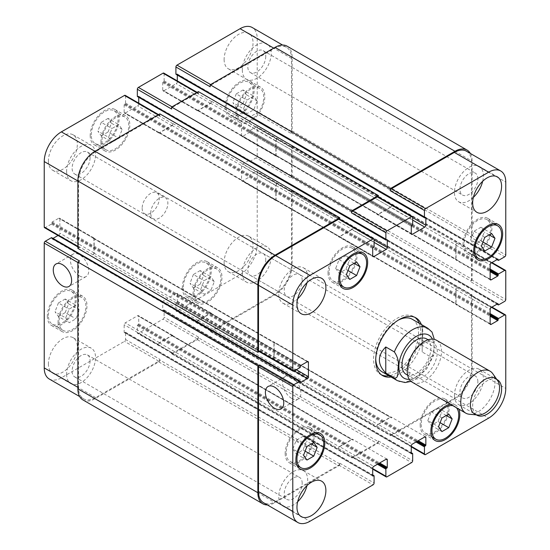 <?xml version="1.0" encoding="UTF-8"?>
<svg xmlns="http://www.w3.org/2000/svg" width="550" height="550" viewBox="0 0 550 550"><rect width="100%" height="100%" fill="white"/><g stroke="black" fill="none" stroke-linecap="round" stroke-linejoin="round"><path stroke-width="0.41" stroke-dasharray="2.75 2.06" d="M432.032 332.069L430.774 330.873L422.201 325.923L422.201 351.986L430.774 356.936L433.847 354.942L434.321 339.384M422.201 325.923L422.201 351.986M381.569 374.935A33.33 19.243 -60 0 1 380.462 374.378A33.33 19.243 -60 0 1 375.354 347.669A33.33 19.243 -60 0 1 397.134 318.299A33.33 19.243 -60 0 1 413.799 316.649A33.33 19.243 -60 0 1 414.837 317.322M419.224 323.276A33.33 19.243 -60 0 1 413.799 355.135A33.33 19.243 -60 0 1 388.926 375.76M421.369 324.514A33.33 19.243 -60 0 1 415.938 356.373A33.33 19.243 -60 0 1 391.064 376.998M375.732 359.074A30.305 17.497 -60 0 1 397.134 320.774A30.305 17.497 -60 0 1 398.179 320.196M412.28 319.268A30.305 17.497 -60 0 1 412.28 354.262A30.305 17.497 -60 0 1 381.982 371.752M406.189 374.357A20.453 11.811 120 0 0 426.642 362.553A20.453 11.811 120 0 0 426.642 338.931M422.847 343.654A20.453 11.811 120 0 0 409.482 361.68A20.453 11.811 120 0 0 412.617 378.07A20.453 11.811 120 0 0 433.07 366.259A20.453 11.811 120 0 0 433.07 342.643A20.453 11.811 120 0 0 422.847 343.654M412.266 382.243A24.241 13.997 120 0 0 436.507 368.246A24.241 13.997 120 0 0 436.507 340.257M469.322 414.239A24.241 13.997 120 0 0 490.036 399.149A24.241 13.997 120 0 0 492.752 373.67M79.592 275.949A12.98 7.494 -120 0 0 86.075 276.588A12.98 7.494 -120 0 0 86.075 261.607A12.98 7.494 -120 0 0 73.102 254.114A12.98 7.494 -120 0 0 71.108 264.509A12.98 7.494 -120 0 0 79.592 275.949M291.713 398.413A12.98 7.494 -120 0 0 298.203 399.059A12.98 7.494 -120 0 0 298.203 384.072A12.98 7.494 -120 0 0 285.223 376.578A12.98 7.494 -120 0 0 283.236 386.98A12.98 7.494 -120 0 0 291.713 398.413M108.57 137.287L111.973 142.127L118.772 138.194L122.176 129.429L118.772 124.589L111.973 128.514L108.57 137.287L97.852 131.099L101.255 135.939L111.973 142.127M101.255 135.939L108.061 132.007L118.772 138.194M108.061 132.007L111.464 123.241L122.176 129.429M111.464 123.241L108.061 118.401L118.772 124.589M108.061 118.401L101.255 122.334L111.973 128.514M101.255 122.334L97.852 131.099M243.554 108.831L246.957 113.671L253.763 109.746L257.166 100.973L253.763 96.133L246.957 100.066L243.554 108.831L232.843 102.644L236.246 107.484L246.957 113.671M236.246 107.484L243.045 103.558L253.763 109.746M243.045 103.558L246.448 94.792L257.166 100.973M246.448 94.792L243.045 89.953L253.763 96.133M243.045 89.953L236.246 93.878L246.957 100.066M236.246 93.878L232.843 102.644M200.702 289.444L204.105 294.284L210.911 290.359L214.308 281.586L210.911 276.746L204.105 280.679L200.702 289.444L189.991 283.257L193.394 288.097L204.105 294.284M193.394 288.097L200.193 284.171L210.911 290.359M200.193 284.171L203.596 275.406L214.308 281.586M203.596 275.406L200.193 270.566L210.911 276.746M200.193 270.566L193.394 274.491L204.105 280.679M193.394 274.491L189.991 283.257M65.711 317.893L69.114 322.733L75.921 318.808L79.324 310.042L75.921 305.202L69.114 309.127L65.711 317.893L55 311.712L58.403 316.553L69.114 322.733M58.403 316.553L65.209 312.62L75.921 318.808M65.209 312.62L68.606 303.854L79.324 310.042M68.606 303.854L65.209 299.014L75.921 305.202M65.209 299.014L58.403 302.94L69.114 309.127M58.403 302.94L55 311.712M236.968 112.633A18.941 10.931 120 0 0 240.893 121.302A18.941 10.931 120 0 0 259.827 110.371A18.941 10.931 120 0 0 259.827 88.502A18.941 10.931 120 0 0 245.231 93.576A18.941 10.931 120 0 0 236.968 112.633M226.256 106.453A18.941 10.931 -60 0 1 234.52 87.388A18.941 10.931 -60 0 1 249.116 82.314A18.941 10.931 -60 0 1 249.116 104.184A18.941 10.931 -60 0 1 230.175 115.122A18.941 10.931 -60 0 1 226.256 106.453M235.895 113.252A20.453 11.811 120 0 0 240.13 122.616A20.453 11.811 120 0 0 260.583 110.811A20.453 11.811 120 0 0 260.583 87.189A20.453 11.811 120 0 0 244.826 92.668A20.453 11.811 120 0 0 235.895 113.252M225.184 107.071A20.453 11.811 120 0 0 229.419 116.435A20.453 11.811 120 0 0 249.872 104.624A20.453 11.811 120 0 0 249.872 81.008A20.453 11.811 120 0 0 234.114 86.487A20.453 11.811 120 0 0 225.184 107.071M101.977 141.089A18.941 10.931 120 0 0 105.902 149.758A18.941 10.931 120 0 0 124.843 138.82A18.941 10.931 120 0 0 124.843 116.958A18.941 10.931 120 0 0 110.248 122.031A18.941 10.931 120 0 0 101.977 141.089M91.266 134.901A18.941 10.931 -60 0 1 99.536 115.844A18.941 10.931 -60 0 1 114.125 110.77A18.941 10.931 -60 0 1 114.125 132.639A18.941 10.931 -60 0 1 95.191 143.571A18.941 10.931 -60 0 1 91.266 134.901M100.911 141.708A20.453 11.811 120 0 0 105.146 151.071A20.453 11.811 120 0 0 125.599 139.26A20.453 11.811 120 0 0 125.599 115.644A20.453 11.811 120 0 0 109.835 121.124A20.453 11.811 120 0 0 100.911 141.708M90.193 135.52A20.453 11.811 120 0 0 94.428 144.884A20.453 11.811 120 0 0 114.888 133.072A20.453 11.811 120 0 0 114.888 109.457A20.453 11.811 120 0 0 99.124 114.936A20.453 11.811 120 0 0 90.193 135.52M59.125 321.702A18.941 10.931 120 0 0 63.051 330.371A18.941 10.931 120 0 0 81.984 319.433A18.941 10.931 120 0 0 81.984 297.564A18.941 10.931 120 0 0 67.396 302.637A18.941 10.931 120 0 0 59.125 321.702M48.414 315.514A18.941 10.931 -60 0 1 56.677 296.457A18.941 10.931 -60 0 1 71.273 291.383A18.941 10.931 -60 0 1 71.273 313.252A18.941 10.931 -60 0 1 52.333 324.184A18.941 10.931 -60 0 1 48.414 315.514M58.052 322.321A20.453 11.811 120 0 0 62.294 331.684A20.453 11.811 120 0 0 82.748 319.873A20.453 11.811 120 0 0 82.748 296.257A20.453 11.811 120 0 0 66.983 301.737A20.453 11.811 120 0 0 58.052 322.321M47.341 316.133A20.453 11.811 120 0 0 51.576 325.497A20.453 11.811 120 0 0 72.029 313.686A20.453 11.811 120 0 0 72.029 290.07A20.453 11.811 120 0 0 56.272 295.549A20.453 11.811 120 0 0 47.341 316.133M194.116 293.246A18.941 10.931 120 0 0 198.034 301.916A18.941 10.931 120 0 0 216.975 290.984A18.941 10.931 120 0 0 216.975 269.115A18.941 10.931 120 0 0 202.379 274.189A18.941 10.931 120 0 0 194.116 293.246M183.404 287.066A18.941 10.931 -60 0 1 191.668 268.001A18.941 10.931 -60 0 1 206.264 262.928A18.941 10.931 -60 0 1 206.264 284.797A18.941 10.931 -60 0 1 187.323 295.735A18.941 10.931 -60 0 1 183.404 287.066M193.043 293.865A20.453 11.811 120 0 0 197.278 303.229A20.453 11.811 120 0 0 217.731 291.418A20.453 11.811 120 0 0 217.731 267.802A20.453 11.811 120 0 0 201.974 273.281A20.453 11.811 120 0 0 193.043 293.865M182.332 287.684A20.453 11.811 120 0 0 186.567 297.041A20.453 11.811 120 0 0 207.02 285.237A20.453 11.811 120 0 0 207.02 261.614A20.453 11.811 120 0 0 191.256 267.101A20.453 11.811 120 0 0 182.332 287.684M242.323 69.96A20.453 11.811 120 0 0 246.558 79.317A20.453 11.811 120 0 0 267.011 67.513A20.453 11.811 120 0 0 267.011 43.89A20.453 11.811 120 0 0 251.254 49.376A20.453 11.811 120 0 0 242.323 69.96M265.76 56.423A12.691 7.329 -60 0 1 260.219 69.197A12.691 7.329 -60 0 1 250.442 72.6A12.691 7.329 -60 0 1 250.442 57.943A12.691 7.329 -60 0 1 263.134 50.614A12.691 7.329 -60 0 1 265.76 56.423M224.111 59.441A20.453 11.811 120 0 0 228.346 68.805A20.453 11.811 120 0 0 248.799 56.994A20.453 11.811 120 0 0 248.799 33.378A20.453 11.811 120 0 0 233.042 38.858A20.453 11.811 120 0 0 224.111 59.441M48.414 363.763A20.453 11.811 120 0 0 52.649 373.127A20.453 11.811 120 0 0 73.102 361.316A20.453 11.811 120 0 0 73.102 337.693A20.453 11.811 120 0 0 57.344 343.179A20.453 11.811 120 0 0 48.414 363.763M66.626 374.275A20.453 11.811 120 0 0 70.861 383.639A20.453 11.811 120 0 0 91.314 371.828A20.453 11.811 120 0 0 91.314 348.212A20.453 11.811 120 0 0 75.556 353.691A20.453 11.811 120 0 0 66.626 374.275M90.062 360.745A12.691 7.329 -60 0 1 84.521 373.519A12.691 7.329 -60 0 1 74.745 376.915A12.691 7.329 -60 0 1 74.745 362.264A12.691 7.329 -60 0 1 87.436 354.936A12.691 7.329 -60 0 1 90.062 360.745M66.626 171.394A20.453 11.811 120 0 0 70.861 180.758A20.453 11.811 120 0 0 91.314 168.946A20.453 11.811 120 0 0 91.314 145.331A20.453 11.811 120 0 0 75.556 150.81A20.453 11.811 120 0 0 66.626 171.394M90.062 157.864A12.691 7.329 -60 0 1 84.521 170.637A12.691 7.329 -60 0 1 74.745 174.034A12.691 7.329 -60 0 1 74.745 159.383A12.691 7.329 -60 0 1 87.436 152.054A12.691 7.329 -60 0 1 90.062 157.864M48.414 160.882A20.453 11.811 120 0 0 52.649 170.246A20.453 11.811 120 0 0 73.102 158.434A20.453 11.811 120 0 0 73.102 134.819A20.453 11.811 120 0 0 57.344 140.298A20.453 11.811 120 0 0 48.414 160.882M224.111 262.322A20.453 11.811 120 0 0 228.346 271.686A20.453 11.811 120 0 0 248.799 259.875A20.453 11.811 120 0 0 248.799 236.259A20.453 11.811 120 0 0 233.042 241.739A20.453 11.811 120 0 0 224.111 262.322M242.323 272.834A20.453 11.811 120 0 0 246.558 282.198A20.453 11.811 120 0 0 267.011 270.394A20.453 11.811 120 0 0 267.011 246.771A20.453 11.811 120 0 0 251.254 252.251A20.453 11.811 120 0 0 242.323 272.834M265.76 259.304A12.691 7.329 -60 0 1 260.219 272.078A12.691 7.329 -60 0 1 250.442 275.474A12.691 7.329 -60 0 1 250.442 260.824A12.691 7.329 -60 0 1 263.134 253.495A12.691 7.329 -60 0 1 265.76 259.304M49.252 379.005A24.241 13.997 120 0 0 61.373 377.802L124.479 341.371A1.513 0.873 120 0 0 125.551 339.515L125.551 332.461A0.605 0.351 120 0 0 125.118 332.214L124.582 332.523A0.605 0.351 -60 0 1 124.156 332.276L124.156 324.734A1.513 0.873 -60 0 1 125.228 322.877L137.658 315.7A1.513 0.873 -60 0 1 138.414 315.624A1.513 0.873 -60 0 1 138.724 316.319L138.724 323.868A0.605 0.351 -60 0 1 138.297 324.61L137.761 324.919A0.605 0.351 120 0 0 137.335 325.662L137.335 332.709A1.513 0.873 120 0 0 137.644 333.403A1.513 0.873 120 0 0 138.407 333.327L163.047 319.103A1.513 0.873 120 0 0 164.12 317.247L164.12 310.193A0.605 0.351 120 0 0 163.687 309.946L163.151 310.255A0.605 0.351 -60 0 1 162.724 310.007L162.724 302.466A1.513 0.873 -60 0 1 163.797 300.609L176.22 293.432A1.513 0.873 -60 0 1 176.983 293.356A1.513 0.873 -60 0 1 177.292 294.051L177.292 301.599A0.605 0.351 -60 0 1 176.866 302.342L176.33 302.651A0.605 0.351 120 0 0 175.904 303.394L175.904 310.441A1.513 0.873 120 0 0 176.213 311.135A1.513 0.873 120 0 0 176.976 311.059L240.075 274.629A24.241 13.997 120 0 0 257.214 244.942L257.214 172.074A1.513 0.873 120 0 0 256.905 171.387A1.513 0.873 120 0 0 256.142 171.456L250.037 174.983A0.605 0.351 120 0 0 249.611 175.725L249.611 176.344A0.605 0.351 -60 0 1 249.178 177.086L242.646 180.861A1.513 0.873 -60 0 1 241.89 180.936A1.513 0.873 -60 0 1 241.574 180.242L241.574 165.894A1.513 0.873 -60 0 1 242.646 164.037L249.178 160.263A0.605 0.351 -60 0 1 249.611 160.511L249.611 161.129A0.605 0.351 120 0 0 250.037 161.377L256.142 157.85A1.513 0.873 120 0 0 257.214 155.994L257.214 127.545A1.513 0.873 120 0 0 256.905 126.851A1.513 0.873 120 0 0 256.142 126.926L250.037 130.453A0.605 0.351 120 0 0 249.611 131.189L249.611 131.808A0.605 0.351 -60 0 1 249.178 132.55L242.646 136.324A1.513 0.873 -60 0 1 241.89 136.4A1.513 0.873 -60 0 1 241.574 135.706L241.574 121.358A1.513 0.873 -60 0 1 242.646 119.501L249.178 115.727A0.605 0.351 -60 0 1 249.611 115.974L249.611 116.593A0.605 0.351 120 0 0 250.037 116.841L256.142 113.314A1.513 0.873 120 0 0 257.214 111.458L257.214 38.596A24.241 13.997 120 0 0 252.196 27.5M52.986 238.404L52.271 238.817A0.605 0.351 -60 0 1 51.844 238.569L51.844 237.951A0.605 0.351 120 0 0 51.714 237.676M44.55 227.693A1.513 0.873 120 0 0 45.306 227.617L51.411 224.097A0.605 0.351 120 0 0 51.844 223.355L51.844 222.736A0.605 0.351 -60 0 1 52.271 221.994L58.809 218.219A1.513 0.873 -60 0 1 59.565 218.144A1.513 0.873 -60 0 1 59.874 218.838L59.874 233.186A1.513 0.873 -60 0 1 58.809 235.042L58.039 235.482M138.724 103.152L138.724 104.039A1.513 0.873 -60 0 1 137.658 105.896L125.228 113.066A1.513 0.873 -60 0 1 124.472 113.142A1.513 0.873 -60 0 1 124.156 112.448L124.156 104.906A0.605 0.351 -60 0 1 124.582 104.163L125.118 103.854A0.605 0.351 120 0 0 125.551 103.111L125.551 96.058A1.513 0.873 120 0 0 125.235 95.363M137.459 96.58A0.605 0.351 120 0 0 137.761 96.552L138.297 96.243A0.605 0.351 -60 0 1 138.724 96.491L138.724 97.316M177.292 80.884L177.292 81.771A1.513 0.873 -60 0 1 176.22 83.627L163.797 90.798A1.513 0.873 -60 0 1 163.041 90.874A1.513 0.873 -60 0 1 162.724 90.179L162.724 82.638A0.605 0.351 -60 0 1 163.151 81.895L163.687 81.586A0.605 0.351 120 0 0 164.12 80.843L164.12 73.789A1.513 0.873 120 0 0 163.804 73.095M176.028 74.319A0.605 0.351 120 0 0 176.33 74.284L176.866 73.975A0.605 0.351 -60 0 1 177.292 74.222L177.292 75.047M142.154 208.196A12.121 6.999 120 0 0 144.664 213.751A12.121 6.999 120 0 0 156.784 206.752A12.121 6.999 120 0 0 156.784 192.754A12.121 6.999 120 0 0 147.448 195.999A12.121 6.999 120 0 0 142.154 208.196M335.692 268.414L339.089 273.254L345.895 269.321L349.298 260.556L345.895 255.716L339.089 259.641L335.692 268.414L346.404 274.594M349.807 279.434L339.089 273.254M347.985 270.531L345.895 269.321M354.118 263.34L349.298 260.556M356.606 261.903L345.895 255.716M349.807 265.829L339.089 259.641M470.676 239.958L474.079 244.798L480.886 240.873L484.289 232.107L480.886 227.267L474.079 231.192L470.676 239.958L481.394 246.146M484.791 250.986L474.079 244.798M482.969 242.076L480.886 240.873M489.108 234.884L484.289 232.107M491.597 233.447L480.886 227.267M484.791 237.38L474.079 231.192M427.824 420.571L431.228 425.411L438.027 421.486L441.43 412.713L438.027 407.873L431.228 411.806L427.824 420.571L438.536 426.759M441.939 431.599L431.228 425.411M440.117 422.689L438.027 421.486M446.256 415.498L441.43 412.713M448.745 414.061L438.027 407.873M441.939 417.993L431.228 411.806M292.834 449.027L296.237 453.867L303.043 449.934L306.446 441.169L303.043 436.329L296.237 440.254L292.834 449.027L303.552 455.207M306.955 460.047L296.237 453.867M305.126 451.138L303.043 449.934M311.266 443.953L306.446 441.169M313.754 442.516L303.043 436.329M306.955 446.442L296.237 440.254M464.09 243.767A18.941 10.931 120 0 0 468.016 252.436A18.941 10.931 120 0 0 486.949 241.498A18.941 10.931 120 0 0 486.949 219.629A18.941 10.931 120 0 0 472.354 224.702A18.941 10.931 120 0 0 464.09 243.767M463.018 244.379A20.453 11.811 120 0 0 467.252 253.742A20.453 11.811 120 0 0 487.706 241.938A20.453 11.811 120 0 0 487.706 218.316A20.453 11.811 120 0 0 471.948 223.795A20.453 11.811 120 0 0 463.018 244.379M329.099 272.216A18.941 10.931 120 0 0 333.025 280.885A18.941 10.931 120 0 0 351.966 269.954A18.941 10.931 120 0 0 351.966 248.084A18.941 10.931 120 0 0 337.37 253.158A18.941 10.931 120 0 0 329.099 272.216M328.034 272.834A20.453 11.811 120 0 0 332.269 282.198A20.453 11.811 120 0 0 352.722 270.387A20.453 11.811 120 0 0 352.722 246.771A20.453 11.811 120 0 0 336.957 252.251A20.453 11.811 120 0 0 328.034 272.834M286.248 452.829A18.941 10.931 120 0 0 290.173 461.498A18.941 10.931 120 0 0 309.107 450.56A18.941 10.931 120 0 0 309.107 428.697A18.941 10.931 120 0 0 294.518 433.771A18.941 10.931 120 0 0 286.248 452.829M285.175 453.447A20.453 11.811 120 0 0 289.417 462.811A20.453 11.811 120 0 0 309.87 451A20.453 11.811 120 0 0 309.87 427.384A20.453 11.811 120 0 0 294.106 432.864A20.453 11.811 120 0 0 285.175 453.447M421.238 424.373A18.941 10.931 120 0 0 425.157 433.043A18.941 10.931 120 0 0 444.098 422.111A18.941 10.931 120 0 0 444.098 400.242A18.941 10.931 120 0 0 429.502 405.316A18.941 10.931 120 0 0 421.238 424.373M456.397 407.722A18.941 10.931 120 0 0 454.809 406.429A18.941 10.931 120 0 0 452.897 405.701M420.166 424.992A20.453 11.811 120 0 0 424.401 434.356A20.453 11.811 120 0 0 444.854 422.551A20.453 11.811 120 0 0 444.854 398.929A20.453 11.811 120 0 0 429.096 404.408A20.453 11.811 120 0 0 420.166 424.992M450.409 404.264A20.453 11.811 -60 0 1 455.572 405.116A20.453 11.811 -60 0 1 458.886 409.159M476.438 414.893A20.453 11.811 -60 0 1 472.663 405.817A20.453 11.811 -60 0 1 481.284 385.564A20.453 11.811 -60 0 1 496.87 379.507M482.673 181.273A20.453 11.811 120 0 0 479.139 166.361A20.453 11.811 120 0 0 463.375 171.841A20.453 11.811 120 0 0 454.451 192.424A20.453 11.811 120 0 0 458.686 201.788A20.453 11.811 120 0 0 473.364 197.395M477.881 178.894A12.691 7.329 120 0 0 475.255 173.085A12.691 7.329 120 0 0 462.564 180.414A12.691 7.329 120 0 0 462.564 195.064A12.691 7.329 120 0 0 472.347 191.668A12.691 7.329 120 0 0 477.881 178.894M454.451 395.306A20.453 11.811 120 0 0 458.686 404.669A20.453 11.811 120 0 0 479.139 392.858A20.453 11.811 120 0 0 479.139 369.243A20.453 11.811 120 0 0 463.375 374.722A20.453 11.811 120 0 0 454.451 395.306M477.881 381.776A12.691 7.329 120 0 0 475.255 375.966A12.691 7.329 120 0 0 462.564 383.288A12.691 7.329 120 0 0 462.564 397.946A12.691 7.329 120 0 0 472.347 394.543A12.691 7.329 120 0 0 477.881 381.776M306.976 282.707A20.453 11.811 120 0 0 303.442 267.802A20.453 11.811 120 0 0 287.678 273.281A20.453 11.811 120 0 0 278.747 293.865A20.453 11.811 120 0 0 282.989 303.229A20.453 11.811 120 0 0 297.667 298.836M302.184 280.335A12.691 7.329 120 0 0 299.558 274.526A12.691 7.329 120 0 0 286.866 281.847A12.691 7.329 120 0 0 286.866 296.505A12.691 7.329 120 0 0 296.649 293.102A12.691 7.329 120 0 0 302.184 280.335M306.976 485.588A20.453 11.811 120 0 0 303.442 470.683A20.453 11.811 120 0 0 287.678 476.163A20.453 11.811 120 0 0 278.747 496.746A20.453 11.811 120 0 0 282.989 506.11A20.453 11.811 120 0 0 297.667 501.71M302.184 483.209A12.691 7.329 120 0 0 299.558 477.4A12.691 7.329 120 0 0 286.866 484.729A12.691 7.329 120 0 0 286.866 499.386A12.691 7.329 120 0 0 296.649 495.983A12.691 7.329 120 0 0 302.184 483.209M150.728 213.146A12.121 6.999 -60 0 1 156.014 200.949A12.121 6.999 -60 0 1 165.358 197.704A12.121 6.999 -60 0 1 165.358 211.695A12.121 6.999 -60 0 1 153.237 218.694A12.121 6.999 -60 0 1 150.728 213.146M82.899 399.905A24.241 13.997 120 0 0 95.019 398.709L158.757 361.907A1.513 0.873 120 0 0 159.83 360.051L339.817 463.959L339.817 463.217A1.513 0.873 -60 0 1 338.745 465.073L275.639 501.504A24.241 13.997 -60 0 1 263.519 502.707M339.494 446.579A1.513 0.873 120 0 0 338.422 448.436L338.422 448.683A1.513 0.873 120 0 1 339.494 446.827L351.924 439.656A1.513 0.873 120 0 1 352.681 439.581A1.513 0.873 120 0 1 352.99 440.275L352.99 440.027A1.513 0.873 120 0 0 352.681 439.333A1.513 0.873 120 0 0 351.924 439.409L339.494 446.579L373.78 466.373M198.399 337.782L198.399 337.04A1.513 0.873 120 0 1 197.326 338.896L172.686 353.121A1.513 0.873 120 0 1 171.93 353.196A1.513 0.873 120 0 1 171.614 352.502L171.614 353.244A1.513 0.873 120 0 0 171.93 353.939A1.513 0.873 120 0 0 172.686 353.863L197.326 339.639A1.513 0.873 120 0 0 198.399 337.782L378.386 441.698L378.386 440.956A1.513 0.873 -60 0 1 377.314 442.805L352.674 457.036A1.513 0.873 -60 0 1 351.911 457.112A1.513 0.873 -60 0 1 351.601 456.418L372.707 468.6M378.063 424.311A1.513 0.873 120 0 0 376.991 426.168L376.991 426.415A1.513 0.873 120 0 1 378.063 424.559L390.486 417.388A1.513 0.873 120 0 1 391.249 417.312A1.513 0.873 120 0 1 391.559 418.007L391.559 417.759A1.513 0.873 120 0 0 391.249 417.065A1.513 0.873 120 0 0 390.486 417.141L378.063 424.311L412.342 444.104M291.067 190.877L290.428 191.249A1.513 0.873 120 0 1 291.184 191.18A1.513 0.873 120 0 1 291.5 191.867L291.5 264.736A24.241 13.997 120 0 1 274.361 294.422L211.255 330.853A1.513 0.873 120 0 1 210.499 330.928A1.513 0.873 120 0 1 210.183 330.234L210.183 330.976A1.513 0.873 120 0 0 210.499 331.671A1.513 0.873 120 0 0 211.255 331.595L275 294.793A24.241 13.997 120 0 0 292.139 265.107L292.139 191.496A1.513 0.873 120 0 0 291.83 190.809A1.513 0.873 120 0 0 291.067 190.877L471.054 294.793L470.408 295.164A1.513 0.873 -60 0 1 471.171 295.089A1.513 0.873 -60 0 1 471.481 295.783L471.481 368.644A24.241 13.997 -60 0 1 454.341 398.337L391.243 434.768A1.513 0.873 -60 0 1 390.479 434.844A1.513 0.873 -60 0 1 390.17 434.149L411.276 446.332M455.84 303.951A1.513 0.873 120 0 0 456.156 304.638A1.513 0.873 120 0 0 456.913 304.569L457.126 304.446A1.513 0.873 120 0 1 456.369 304.514A1.513 0.873 120 0 1 456.053 303.827L456.053 289.472A1.513 0.873 120 0 1 457.126 287.616L456.913 287.739A1.513 0.873 120 0 0 455.84 289.596L455.84 303.951L490.126 323.744L456.913 304.569M291.067 146.348L290.428 146.719A1.513 0.873 120 0 1 291.184 146.644A1.513 0.873 120 0 1 291.5 147.338L291.5 175.787A1.513 0.873 120 0 1 290.428 177.643L291.067 177.272A1.513 0.873 120 0 0 292.139 175.416L292.139 146.967A1.513 0.873 120 0 0 291.83 146.272A1.513 0.873 120 0 0 291.067 146.348L471.054 250.257L470.408 250.628A1.513 0.873 -60 0 1 471.171 250.553A1.513 0.873 -60 0 1 471.481 251.247L471.481 279.702A1.513 0.873 -60 0 1 470.408 281.559L504.694 301.352M455.84 259.414A1.513 0.873 120 0 0 456.156 260.109A1.513 0.873 120 0 0 456.913 260.033L457.126 259.909A1.513 0.873 120 0 1 456.369 259.985A1.513 0.873 120 0 1 456.053 259.291L456.053 244.942A1.513 0.873 120 0 1 457.126 243.086L456.913 243.21A1.513 0.873 120 0 0 455.84 245.066L455.84 259.414L490.126 279.207L456.913 260.033M466.462 151.209A24.241 13.997 -60 0 1 471.481 162.305L471.481 235.166A1.513 0.873 -60 0 1 470.408 237.022L504.694 256.816M390.486 207.329A1.513 0.873 120 0 0 391.559 205.473L391.559 205.226A1.513 0.873 120 0 1 390.486 207.082L378.063 214.259A1.513 0.873 120 0 1 377.307 214.335A1.513 0.873 120 0 1 376.991 213.641L376.991 213.888A1.513 0.873 120 0 0 377.307 214.583A1.513 0.873 120 0 0 378.063 214.507L390.486 207.329L412.665 220.137M378.07 196.804A1.513 0.873 -60 0 1 378.386 197.498L412.665 217.291M351.924 229.597A1.513 0.873 120 0 0 352.99 227.741L352.99 227.494A1.513 0.873 120 0 1 351.924 229.35L339.494 236.528A1.513 0.873 120 0 1 338.738 236.603A1.513 0.873 120 0 1 338.422 235.909L338.422 236.156A1.513 0.873 120 0 0 338.738 236.851A1.513 0.873 120 0 0 339.494 236.775L351.924 229.597L374.096 242.399M339.501 219.072A1.513 0.873 -60 0 1 339.817 219.766L374.096 239.559M259.132 351.581L259.572 351.326A1.513 0.873 -60 0 1 258.816 351.402M274.141 342.54A1.513 0.873 120 0 0 273.831 341.853A1.513 0.873 120 0 0 273.075 341.921L272.855 342.045A1.513 0.873 120 0 1 273.618 341.969A1.513 0.873 120 0 1 273.928 342.664L273.928 357.019A1.513 0.873 120 0 1 272.855 358.875L273.075 358.751A1.513 0.873 120 0 0 274.141 356.895L274.141 342.54L307.354 361.714L273.075 341.921M471.054 294.793A1.513 0.873 -60 0 1 471.811 294.718A1.513 0.873 -60 0 1 472.127 295.412L472.127 369.016A24.241 13.997 -60 0 1 454.981 398.709L391.243 435.511A1.513 0.873 -60 0 1 390.479 435.586A1.513 0.873 -60 0 1 390.17 434.892L390.17 434.149M378.386 441.698A1.513 0.873 -60 0 1 377.314 443.547L352.674 457.779A1.513 0.873 -60 0 1 351.911 457.854A1.513 0.873 -60 0 1 351.601 457.16L351.601 456.418M339.817 463.959A1.513 0.873 -60 0 1 338.745 465.816L275 502.618A24.241 13.997 -60 0 1 267.417 504.955M339.817 219.251L339.817 219.766M378.386 196.982L378.386 197.498M470.353 153.457A24.241 13.997 -60 0 1 472.127 161.191L472.127 234.795A1.513 0.873 -60 0 1 471.054 236.651L470.408 237.022M471.054 250.257A1.513 0.873 -60 0 1 471.811 250.181A1.513 0.873 -60 0 1 472.127 250.876L472.127 279.331A1.513 0.873 -60 0 1 471.054 281.188L470.408 281.559M79.592 261.023A1.513 0.873 120 0 0 78.519 262.879L78.519 387.695A24.241 13.997 120 0 0 83.538 398.791A24.241 13.997 120 0 0 95.659 397.595L158.757 361.164A1.513 0.873 120 0 0 159.83 359.308L125.551 339.515M173.009 336.359A1.513 0.873 -60 0 0 172.693 335.665A1.513 0.873 -60 0 0 171.937 335.741L159.514 342.918A1.513 0.873 -60 0 0 158.441 344.774L158.441 344.527A1.513 0.873 -60 0 1 159.514 342.671L171.937 335.493A1.513 0.873 -60 0 1 172.693 335.418A1.513 0.873 -60 0 1 173.009 336.112L352.99 440.275M211.578 314.091A1.513 0.873 -60 0 0 211.262 313.397A1.513 0.873 -60 0 0 210.506 313.472L198.076 320.65A1.513 0.873 -60 0 0 197.01 322.506L197.01 322.259A1.513 0.873 -60 0 1 198.076 320.403L210.506 313.225A1.513 0.873 -60 0 1 211.262 313.149A1.513 0.873 -60 0 1 211.578 313.844L391.559 418.007M277.145 183.707A1.513 0.873 -60 0 0 276.072 185.563L276.072 199.911A1.513 0.873 -60 0 0 276.382 200.606A1.513 0.873 -60 0 0 277.145 200.53L276.925 200.654A1.513 0.873 -60 0 1 276.169 200.729A1.513 0.873 -60 0 1 275.859 200.035L275.859 185.687A1.513 0.873 -60 0 1 276.925 183.831L457.126 287.616M277.145 139.171A1.513 0.873 -60 0 0 276.072 141.027L276.072 155.375A1.513 0.873 -60 0 0 276.382 156.069A1.513 0.873 -60 0 0 277.145 155.994L276.925 156.118A1.513 0.873 -60 0 1 276.169 156.193A1.513 0.873 -60 0 1 275.859 155.499L275.859 141.151A1.513 0.873 -60 0 1 276.925 139.294L457.126 243.086M287.121 46.179A24.241 13.997 120 0 1 292.139 57.276L292.139 130.879A1.513 0.873 120 0 1 291.067 132.736L290.428 133.107A1.513 0.873 120 0 0 291.5 131.251L291.5 58.389A24.241 13.997 120 0 0 286.481 47.293A24.241 13.997 120 0 0 274.361 48.496L211.255 84.927A1.513 0.873 120 0 0 210.183 86.783M197.01 109.725A1.513 0.873 -60 0 0 197.319 110.419A1.513 0.873 -60 0 0 198.076 110.344L210.506 103.173A1.513 0.873 -60 0 0 211.578 101.317L211.578 101.564A1.513 0.873 -60 0 1 210.506 103.421L198.076 110.591A1.513 0.873 -60 0 1 197.319 110.667A1.513 0.873 -60 0 1 197.01 109.973L376.991 213.641M198.399 91.603L198.399 93.583A1.513 0.873 120 0 0 198.089 92.888A1.513 0.873 120 0 0 197.326 92.964L172.686 107.195A1.513 0.873 120 0 0 171.614 109.044M158.441 131.993A1.513 0.873 -60 0 0 158.751 132.688A1.513 0.873 -60 0 0 159.514 132.612L171.937 125.441A1.513 0.873 -60 0 0 173.009 123.585L173.009 123.833A1.513 0.873 -60 0 1 171.937 125.689L159.514 132.859A1.513 0.873 -60 0 1 158.751 132.935A1.513 0.873 -60 0 1 158.441 132.241L338.422 235.909M159.83 113.871L159.83 115.851A1.513 0.873 120 0 0 159.521 115.156A1.513 0.873 120 0 0 158.757 115.232L95.659 151.662A24.241 13.997 120 0 0 78.519 181.356L78.519 246.792A1.513 0.873 120 0 0 78.829 247.486A1.513 0.873 120 0 0 79.592 247.411L45.306 227.617M92.874 254.959A1.513 0.873 -60 0 0 93.947 253.103L93.947 238.755A1.513 0.873 -60 0 0 93.631 238.061A1.513 0.873 -60 0 0 92.874 238.136L93.088 238.012A1.513 0.873 -60 0 1 93.844 237.937A1.513 0.873 -60 0 1 94.16 238.631L94.16 252.979A1.513 0.873 -60 0 1 93.088 254.836L272.855 358.875M159.83 360.051L159.83 359.308M77.873 248.401L79.592 247.411M409.269 379.308A24.846 14.348 120 0 0 428.842 363.818A24.846 14.348 120 0 0 432.465 339.13M397.409 380.662A30.305 17.497 120 0 0 430.774 356.936M430.774 330.873A30.305 17.497 120 0 0 427.707 328.178M275.639 501.504L309.925 521.297M338.745 465.073L373.024 484.866M339.817 463.217L374.096 483.01M338.422 448.436L372.707 468.229M351.924 439.409L352.99 440.027M352.674 457.036L386.953 476.829M377.314 442.805L411.592 462.598M378.386 440.956L412.665 460.749M376.991 426.168L411.276 445.961M390.486 417.141L391.559 417.759M391.243 434.768L425.521 454.561M454.341 398.337L488.627 418.131M471.481 368.644L505.766 388.438M471.481 295.783L505.766 315.576M470.408 295.164L491.514 307.347M455.84 289.596L490.126 309.389M456.913 287.739L491.191 307.532M471.481 279.702L505.766 299.496M471.481 251.247L505.766 271.04M470.408 250.628L491.514 262.817M455.84 245.066L490.126 264.853M456.913 243.21L491.191 263.003M471.481 235.166L505.766 254.959M471.481 162.305L505.766 182.098M391.559 205.473L412.665 217.663M378.063 214.507L376.991 213.888M352.99 227.741L374.096 239.931M339.494 236.775L338.422 236.156M259.572 351.326L293.858 371.119M274.141 356.895L296.319 369.696M273.075 358.751L294.174 370.934M95.659 397.595L61.373 377.802M78.519 387.695L77.873 387.324M158.757 361.164L124.479 341.371M158.441 344.527L124.156 324.734M159.514 342.671L125.228 322.877M171.937 335.493L137.658 315.7M173.009 336.112L138.724 316.319M172.686 353.121L138.407 333.327M171.614 352.502L137.335 332.709M197.326 338.896L163.047 319.103M198.399 337.04L164.12 317.247M197.01 322.259L162.724 302.466M198.076 320.403L163.797 300.609M210.506 313.225L176.22 293.432M211.578 313.844L177.292 294.051M211.255 330.853L176.976 311.059M210.183 330.234L175.904 310.441M274.361 294.422L240.075 274.629M291.5 264.736L257.214 244.942M291.5 191.867L257.214 172.074M290.428 191.249L256.142 171.456M276.925 200.654L242.646 180.861M275.859 200.035L241.574 180.242M275.859 185.687L241.574 165.894M276.925 183.831L242.646 164.037M291.5 175.787L257.214 155.994M290.428 177.643L256.142 157.85M291.5 147.338L257.214 127.545M290.428 146.719L256.142 126.926M276.925 156.118L242.646 136.324M275.859 155.499L241.574 135.706M275.859 141.151L241.574 121.358M276.925 139.294L242.646 119.501M291.5 131.251L257.214 111.458M290.428 133.107L256.142 113.314M291.5 58.389L257.214 38.596M274.361 48.496L273.714 48.125M211.255 84.927L210.616 84.556M211.578 101.564L177.292 81.771M210.506 103.421L176.22 83.627M198.076 110.591L163.797 90.798M197.01 109.973L162.724 90.179M197.326 92.964L196.687 92.593M198.399 93.583L164.12 73.789M172.686 107.195L172.047 106.824M173.009 123.833L138.724 104.039M171.937 125.689L137.658 105.896M159.514 132.859L125.228 113.066M158.441 132.241L124.156 112.448M158.757 115.232L158.118 114.861M159.83 115.851L125.551 96.058M95.659 151.662L95.019 151.291M78.519 181.356L77.873 180.984M78.519 246.792L77.873 246.421M93.088 238.012L58.809 218.219M94.16 238.631L59.874 218.838M94.16 252.979L59.874 233.186M93.088 254.836L58.809 235.042M78.519 262.879L77.873 262.508M51.844 223.355L300.389 366.85M300.389 366.231L51.844 222.736M51.411 224.097L299.963 367.592M125.551 103.111L374.096 246.606M125.118 103.854L373.67 247.349M124.582 104.163L373.134 247.658M124.156 104.906L372.707 248.401M159.514 132.612L339.494 236.528M171.937 125.441L351.924 229.35M173.009 123.585L352.99 227.494M138.724 96.491L386.849 239.745L138.297 96.243M137.761 96.552L386.313 240.054M164.12 80.843L412.665 224.338M163.687 81.586L412.239 225.081M163.151 81.895L411.703 225.39M162.724 82.638L411.276 226.133M198.076 110.344L378.063 214.259M210.506 103.173L390.486 207.082M211.578 101.317L391.559 205.226M177.292 74.222L425.418 217.477L176.866 73.975M176.33 74.284L424.882 217.786M292.139 57.276L472.127 161.191M292.139 130.879L472.127 234.795M291.067 132.736L471.054 236.651M250.037 116.841L498.589 260.343M249.611 116.593L497.193 259.538M249.611 115.974L497.729 259.229L249.178 115.727M276.072 141.027L456.053 244.942M276.072 155.375L456.053 259.291M277.145 155.994L457.126 259.909M249.178 132.55L490.126 271.659M249.611 131.808L490.126 270.669M249.611 131.189L490.126 270.05M250.037 130.453L490.126 269.06M292.139 146.967L472.127 250.876M292.139 175.416L472.127 279.331M291.067 177.272L471.054 281.188M250.037 161.377L498.589 304.872M249.611 161.129L497.193 304.074M249.611 160.511L497.729 303.765L249.178 160.263M276.072 185.563L456.053 289.472M276.072 199.911L456.053 303.827M277.145 200.53L457.126 304.446M249.178 177.086L490.126 316.195M249.611 176.344L490.126 315.205M249.611 175.725L490.126 314.586M250.037 174.983L490.126 313.596M292.139 191.496L472.127 295.412M292.139 265.107L472.127 369.016M275 294.793L454.981 398.709M211.255 331.595L391.243 435.511M210.183 330.976L390.17 434.892M175.904 303.394L415.986 442.001M176.33 302.651L416.845 441.513M176.866 302.342L417.381 441.203M177.292 301.599L418.234 440.708M210.506 313.472L390.486 417.388M198.076 320.65L378.063 424.559M197.01 322.506L376.991 426.415M162.724 310.007L411.276 453.509L163.151 310.255M163.687 309.946L411.276 452.891M164.12 310.193L412.665 453.695M197.326 339.639L377.314 443.547M172.686 353.863L352.674 457.779M171.614 353.244L351.601 457.16M137.335 325.662L377.417 464.269M137.761 324.919L378.276 463.774M138.297 324.61L378.812 463.464M138.724 323.868L379.672 462.969M171.937 335.741L351.924 439.656M159.514 342.918L339.494 446.827M158.441 344.774L338.422 448.683M124.156 332.276L372.707 475.777L124.582 332.523M125.118 332.214L372.707 475.159M125.551 332.461L374.096 475.963M158.757 361.907L338.745 465.816M95.019 398.709L275 502.618M51.844 237.951L300.389 381.446M51.844 238.569L300.389 382.064L52.271 238.817M93.947 253.103L273.928 357.019M93.947 238.755L273.928 342.664M92.874 238.136L272.855 342.045M52.271 221.994L300.822 365.489M411.07 381.397L415.869 379.081L426.697 368.913L433.847 354.942M415.938 317.879L413.799 316.649M382.607 375.616L380.462 374.378M407.66 375.21L412.617 378.07M428.113 339.783L433.07 342.643M73.102 254.114L55.956 264.007M86.075 276.588L68.936 286.488M285.223 376.578L268.084 386.478M298.203 399.059L281.064 408.953M259.827 88.502L249.116 82.314M240.893 121.302L230.175 115.122M260.583 87.189L249.872 81.008M240.13 122.616L229.419 116.435M124.843 116.958L114.125 110.77M105.902 149.758L95.191 143.571M125.599 115.644L114.888 109.457M105.146 151.071L94.428 144.884M81.984 297.564L71.273 291.383M63.051 330.371L52.333 324.184M82.748 296.257L72.029 290.07M62.294 331.684L51.576 325.497M216.975 269.115L206.264 262.928M198.034 301.916L187.323 295.735M217.731 267.802L207.02 261.614M197.278 303.229L186.567 297.041M228.346 68.805L246.558 79.317M248.799 33.378L267.011 43.89M52.649 373.127L70.861 383.639M73.102 337.693L91.314 348.212M52.649 170.246L70.861 180.758M73.102 134.819L91.314 145.331M228.346 271.686L246.558 282.198M248.799 236.259L267.011 246.771M493.804 223.589L486.949 219.629M474.863 256.389L468.016 252.436M498.424 224.503L487.706 218.316M477.971 259.93L467.252 253.742M358.813 252.038L351.966 248.084M339.873 284.838L333.025 280.885M363.433 252.959L352.722 246.771M342.98 288.386L332.269 282.198M315.961 432.651L309.107 428.697M297.021 465.451L290.173 461.498M320.581 433.565L309.87 427.384M300.128 468.992L289.417 462.811M454.809 406.429L444.098 400.242M432.011 437.002L425.157 433.043M455.572 405.116L444.854 398.929M435.112 440.543L424.401 434.356M458.686 201.788L476.898 212.307M479.139 166.361L497.351 176.873M250.442 72.6L462.564 195.064M263.134 50.614L475.255 173.085M458.686 404.669L476.898 415.181M479.139 369.243L497.351 379.754M250.442 275.474L462.564 397.946M263.134 253.495L475.255 375.966M282.989 303.229L301.201 313.741M303.442 267.802L321.654 278.314M74.745 174.034L286.866 296.505M87.436 152.054L299.558 274.526M282.989 506.11L301.201 516.622M303.442 470.683L321.654 481.195M74.745 376.915L286.866 499.386M87.436 354.936L299.558 477.4M144.664 213.751L153.237 218.694M156.784 192.754L165.358 197.704M386.959 459.126L352.681 439.333M372.707 469.116L351.911 457.112M425.528 436.858L391.249 417.065M411.276 446.848L390.479 434.844M491.961 307.093L471.171 295.089M490.435 324.431L456.156 304.638M491.961 262.556L471.171 250.553M490.435 279.902L456.156 260.109M411.586 234.376L377.307 214.583M373.017 256.644L338.738 236.851M308.11 361.639L273.831 341.853M83.538 398.791L79.647 396.543M172.693 335.418L138.414 315.624M171.93 353.196L137.644 333.403M211.262 313.149L176.983 293.356M210.499 330.928L176.213 311.135M291.184 191.18L256.905 171.387M276.169 200.729L241.89 180.936M291.184 146.644L256.905 126.851M276.169 156.193L241.89 136.4M286.481 47.293L282.583 45.045M197.319 110.667L163.041 90.874M198.089 92.888L197.127 92.338M158.751 132.935L124.472 113.142M159.521 115.156L158.558 114.606M78.829 247.486L77.873 246.936M93.844 237.937L59.565 218.144M158.751 132.688L338.738 236.603M138.6 96.216L387.152 239.711M197.319 110.419L377.307 214.335M177.169 73.948L425.721 217.442M249.734 116.875L497.014 259.641M249.487 115.699L498.032 259.194M276.382 156.069L456.369 259.985M291.83 146.272L471.811 250.181M249.734 161.404L497.014 304.171M249.487 160.236L498.032 303.731M276.382 200.606L456.369 304.514M291.83 190.809L471.811 294.718M210.499 331.671L390.479 435.586M211.262 313.397L391.249 417.312M162.848 310.289L411.4 453.784M163.989 309.918L411.276 452.684M171.93 353.939L351.911 457.854M172.693 335.665L352.681 439.581M124.279 332.558L372.831 476.053M125.421 332.186L372.707 474.953M51.968 238.844L300.513 382.346M93.631 238.061L273.618 341.969"/><path stroke-width="0.82" d="M385.777 346.954L394.343 351.904C397.712 356.826 398.984 361.9 398.152 367.132C397.884 371.319 398.812 378.922 394.343 377.967L385.777 373.017L385.777 346.954C377.272 355.644 377.272 364.327 385.777 373.017M434.321 339.384L432.032 332.069L427.707 328.178A30.305 17.497 120 0 0 412.562 329.677A30.305 17.497 120 0 0 394.343 351.904M414.837 317.322A33.33 19.243 -60 0 1 419.224 323.276M388.926 375.76A33.33 19.243 -60 0 1 381.569 374.935M391.064 376.998A33.33 19.243 -60 0 1 382.607 375.616A33.33 19.243 -60 0 1 377.499 348.906A33.33 19.243 -60 0 1 399.272 319.536A33.33 19.243 -60 0 1 415.938 317.879A33.33 19.243 -60 0 1 421.369 324.514M398.179 320.196A30.305 17.497 -60 0 1 412.28 319.268L427.707 328.178M394.343 377.967A30.305 17.497 120 0 0 397.409 380.662L381.982 371.752A30.305 17.497 -60 0 1 375.732 359.074M428.113 339.783L426.642 338.931A20.453 11.811 120 0 0 416.419 339.948A20.453 11.811 120 0 0 403.054 357.967A20.453 11.811 120 0 0 406.189 374.357L407.66 375.21M497.585 380.518L492.752 373.67A24.241 13.997 120 0 0 490.036 371.161L436.507 340.257A24.241 13.997 120 0 0 424.387 341.454A24.241 13.997 120 0 0 408.554 362.821A24.241 13.997 120 0 0 412.266 382.243L465.795 413.146A24.241 13.997 120 0 0 469.322 414.239L477.675 415.002A20.604 11.894 120 0 0 495.282 402.181A20.604 11.894 120 0 0 497.585 380.518A20.604 11.894 120 0 0 484.983 379.404A20.604 11.894 120 0 0 470.91 399.987A20.604 11.894 120 0 0 477.675 415.002M490.036 371.161A24.241 13.997 120 0 0 477.916 372.357A24.241 13.997 120 0 0 462.082 393.724A24.241 13.997 120 0 0 465.795 413.146M62.446 285.842A12.98 7.494 60 0 1 53.969 274.409A12.98 7.494 60 0 1 55.956 264.007A12.98 7.494 60 0 1 68.936 271.501A12.98 7.494 60 0 1 68.936 286.488A12.98 7.494 60 0 1 62.446 285.842M274.574 408.313A12.98 7.494 60 0 1 266.09 396.873A12.98 7.494 60 0 1 268.084 386.478A12.98 7.494 60 0 1 281.064 393.972A12.98 7.494 60 0 1 281.064 408.953A12.98 7.494 60 0 1 274.574 408.313M300.266 381.171A0.605 0.351 120 0 0 299.963 381.198L293.858 384.725A1.513 0.873 120 0 0 292.786 386.581L292.786 511.404A24.241 13.997 120 0 0 297.804 522.5A24.241 13.997 120 0 0 309.925 521.297L373.024 484.866A1.513 0.873 120 0 0 374.096 483.01L374.096 475.963A0.605 0.351 120 0 0 373.67 475.716L373.134 476.025A0.605 0.351 -60 0 1 372.707 475.777L372.707 468.229A1.513 0.873 -60 0 1 373.78 466.373L386.203 459.202A1.513 0.873 -60 0 1 386.959 459.126A1.513 0.873 -60 0 1 387.276 459.821L387.276 467.362A0.605 0.351 -60 0 1 386.849 468.105L386.313 468.414A0.605 0.351 120 0 0 385.88 469.157L385.88 476.211A1.513 0.873 120 0 0 386.196 476.905A1.513 0.873 120 0 0 386.953 476.829L411.592 462.598A1.513 0.873 120 0 0 412.665 460.749L412.665 453.695A0.605 0.351 120 0 0 412.239 453.447L411.703 453.757A0.605 0.351 -60 0 1 411.276 453.509L411.276 445.961A1.513 0.873 -60 0 1 412.342 444.104L424.772 436.934A1.513 0.873 -60 0 1 425.528 436.858A1.513 0.873 -60 0 1 425.844 437.553L425.844 445.094A0.605 0.351 -60 0 1 425.418 445.837L424.882 446.146A0.605 0.351 120 0 0 424.449 446.889L424.449 453.942A1.513 0.873 120 0 0 424.765 454.637A1.513 0.873 120 0 0 425.521 454.561L488.627 418.131A24.241 13.997 120 0 0 505.766 388.438L505.766 315.576A1.513 0.873 120 0 0 505.45 314.882A1.513 0.873 120 0 0 504.694 314.957L498.589 318.484A0.605 0.351 120 0 0 498.156 319.227L498.156 319.846A0.605 0.351 -60 0 1 497.729 320.588L491.191 324.356A1.513 0.873 -60 0 1 490.435 324.431A1.513 0.873 -60 0 1 490.126 323.744L490.126 309.389A1.513 0.873 -60 0 1 491.191 307.532L497.729 303.765A0.605 0.351 -60 0 1 498.156 304.012L498.156 304.624A0.605 0.351 120 0 0 498.589 304.872L504.694 301.352A1.513 0.873 120 0 0 505.766 299.496L505.766 271.04A1.513 0.873 120 0 0 505.45 270.346A1.513 0.873 120 0 0 504.694 270.421L498.589 273.948A0.605 0.351 120 0 0 498.156 274.691L498.156 275.309A0.605 0.351 -60 0 1 497.729 276.052L491.191 279.826A1.513 0.873 -60 0 1 490.435 279.902A1.513 0.873 -60 0 1 490.126 279.207L490.126 264.853A1.513 0.873 -60 0 1 491.191 263.003L497.729 259.229A0.605 0.351 -60 0 1 498.156 259.476L498.156 260.095A0.605 0.351 120 0 0 498.589 260.343L504.694 256.816A1.513 0.873 120 0 0 505.766 254.959L505.766 182.098A24.241 13.997 120 0 0 500.748 170.995A24.241 13.997 120 0 0 488.627 172.198L425.521 208.629A1.513 0.873 120 0 0 424.449 210.485L424.449 217.539A0.605 0.351 120 0 0 424.882 217.786L425.418 217.477A0.605 0.351 -60 0 1 425.844 217.724L425.844 225.266A1.513 0.873 -60 0 1 424.772 227.123L412.342 234.3A1.513 0.873 -60 0 1 411.586 234.376A1.513 0.873 -60 0 1 411.276 233.681L411.276 226.133A0.605 0.351 -60 0 1 411.703 225.39L412.239 225.081A0.605 0.351 120 0 0 412.665 224.338L412.665 217.291A1.513 0.873 120 0 0 412.356 216.597A1.513 0.873 120 0 0 411.592 216.673L386.953 230.897A1.513 0.873 120 0 0 385.88 232.753L385.88 239.807A0.605 0.351 120 0 0 386.313 240.054L386.849 239.745A0.605 0.351 -60 0 1 387.276 239.992L387.276 247.534A1.513 0.873 -60 0 1 386.203 249.391L373.78 256.568A1.513 0.873 -60 0 1 373.017 256.644A1.513 0.873 -60 0 1 372.707 255.949L372.707 248.401A0.605 0.351 -60 0 1 373.134 247.658L373.67 247.349A0.605 0.351 120 0 0 374.096 246.606L374.096 239.559A1.513 0.873 120 0 0 373.787 238.865A1.513 0.873 120 0 0 373.024 238.941L309.925 275.371A24.241 13.997 120 0 0 292.786 305.058L292.786 370.501A1.513 0.873 120 0 0 293.095 371.195A1.513 0.873 120 0 0 293.858 371.119L299.963 367.592A0.605 0.351 120 0 0 300.389 366.85L300.389 366.231A0.605 0.351 -60 0 1 300.822 365.489L307.354 361.714A1.513 0.873 -60 0 1 308.11 361.639A1.513 0.873 -60 0 1 308.426 362.333L308.426 376.688A1.513 0.873 -60 0 1 307.354 378.544L300.822 382.312A0.605 0.351 -60 0 1 300.389 382.064L300.389 381.446A0.605 0.351 120 0 0 300.266 381.171L51.714 237.676A0.605 0.351 120 0 0 51.411 237.703L45.306 241.23A1.513 0.873 120 0 0 44.234 243.086L44.234 367.902A24.241 13.997 120 0 0 49.252 379.005L79.647 396.543M58.039 235.482L52.986 238.404M158.558 114.606L125.235 95.363A1.513 0.873 120 0 0 124.479 95.439L61.373 131.869A24.241 13.997 120 0 0 44.234 161.562L44.234 226.999A1.513 0.873 120 0 0 44.55 227.693L77.873 246.936M138.724 97.316L138.724 103.152M197.127 92.338L163.804 73.095A1.513 0.873 120 0 0 163.047 73.171L138.407 87.402A1.513 0.873 120 0 0 137.335 89.251L137.335 96.305A0.605 0.351 120 0 0 137.459 96.58L386.011 240.082M177.292 75.047L177.292 80.884M282.583 45.045L252.196 27.5A24.241 13.997 120 0 0 240.075 28.703L176.976 65.134A1.513 0.873 120 0 0 175.904 66.99L175.904 74.037A0.605 0.351 120 0 0 176.028 74.319L424.579 217.814M349.807 279.434L346.404 274.594L349.807 265.829L356.606 261.903L360.009 266.743L356.606 275.509L349.807 279.434M356.606 275.509L347.985 270.531M360.009 266.743L354.118 263.34M484.791 250.986L481.394 246.146L484.791 237.38L491.597 233.447L495 238.288L491.597 247.06L484.791 250.986M491.597 247.06L482.969 242.076M495 238.288L489.108 234.884M441.939 431.599L438.536 426.759L441.939 417.993L448.745 414.061L452.148 418.901L448.745 427.666L441.939 431.599M448.745 427.666L440.117 422.689M452.148 418.901L446.256 415.498M306.955 460.047L303.552 455.207L306.955 446.442L313.754 442.516L317.157 447.356L313.754 456.122L306.955 460.047M313.754 456.122L305.126 451.138M317.157 447.356L311.266 443.953M474.801 249.947A18.941 10.931 120 0 0 478.727 258.617A18.941 10.931 120 0 0 497.668 247.686A18.941 10.931 120 0 0 497.668 225.816A18.941 10.931 120 0 0 483.072 230.89A18.941 10.931 120 0 0 474.801 249.947M473.729 250.566A20.453 11.811 -60 0 1 482.659 229.982A20.453 11.811 -60 0 1 498.424 224.503A20.453 11.811 -60 0 1 498.424 248.119A20.453 11.811 -60 0 1 477.971 259.93A20.453 11.811 -60 0 1 473.729 250.566M339.817 278.403A18.941 10.931 120 0 0 343.736 287.072A18.941 10.931 120 0 0 362.677 276.134A18.941 10.931 120 0 0 362.677 254.265A18.941 10.931 120 0 0 348.081 259.339A18.941 10.931 120 0 0 339.817 278.403M338.745 279.022A20.453 11.811 -60 0 1 347.676 258.438A20.453 11.811 -60 0 1 363.433 252.959A20.453 11.811 -60 0 1 363.433 276.574A20.453 11.811 -60 0 1 342.98 288.386A20.453 11.811 -60 0 1 338.745 279.022M296.966 459.009A18.941 10.931 120 0 0 300.884 467.686A18.941 10.931 120 0 0 319.825 456.748A18.941 10.931 120 0 0 319.825 434.878A18.941 10.931 120 0 0 305.229 439.952A18.941 10.931 120 0 0 296.966 459.009M295.893 459.628A20.453 11.811 -60 0 1 304.817 439.044A20.453 11.811 -60 0 1 320.581 433.565A20.453 11.811 -60 0 1 320.581 457.188A20.453 11.811 -60 0 1 300.128 468.992A20.453 11.811 -60 0 1 295.893 459.628M452.897 405.701A18.941 10.931 120 0 0 439.092 412.761A18.941 10.931 120 0 0 431.949 430.561A18.941 10.931 120 0 0 435.875 439.23A18.941 10.931 120 0 0 453.894 429.797A18.941 10.931 120 0 0 456.397 407.722M458.886 409.159A20.453 11.811 -60 0 1 453.166 432.355A20.453 11.811 -60 0 1 435.112 440.543A20.453 11.811 -60 0 1 430.877 431.179A20.453 11.811 -60 0 1 450.409 404.264M472.663 202.943A20.453 11.811 -60 0 1 481.587 182.359A20.453 11.811 -60 0 1 497.351 176.873A20.453 11.811 -60 0 1 497.351 200.496A20.453 11.811 -60 0 1 476.898 212.307A20.453 11.811 -60 0 1 472.663 202.943M496.87 379.507A20.453 11.811 -60 0 1 497.351 379.754A20.453 11.811 -60 0 1 497.351 403.377A20.453 11.811 -60 0 1 476.898 415.181A20.453 11.811 -60 0 1 476.438 414.893M296.966 304.377A20.453 11.811 -60 0 1 305.889 283.793A20.453 11.811 -60 0 1 321.654 278.314A20.453 11.811 -60 0 1 321.654 301.936A20.453 11.811 -60 0 1 301.201 313.741A20.453 11.811 -60 0 1 296.966 304.377M296.966 507.258A20.453 11.811 -60 0 1 305.889 486.674A20.453 11.811 -60 0 1 321.654 481.195A20.453 11.811 -60 0 1 321.654 504.811A20.453 11.811 -60 0 1 301.201 516.622A20.453 11.811 -60 0 1 296.966 507.258M473.364 197.395A20.453 11.811 120 0 0 482.673 181.273M297.667 298.836A20.453 11.811 120 0 0 306.976 282.707M297.667 501.71A20.453 11.811 120 0 0 306.976 485.588M297.804 522.5L263.519 502.707A24.241 13.997 -60 0 1 258.5 491.611L258.5 366.788A1.513 0.873 -60 0 1 259.572 364.932L293.858 384.725M390.17 188.712L454.981 151.291A24.241 13.997 -60 0 1 467.101 150.095L287.121 46.179A24.241 13.997 120 0 0 275 47.383L210.183 84.803L390.17 188.712L390.17 190.692A1.513 0.873 -60 0 1 391.243 188.836L454.341 152.405A24.241 13.997 -60 0 1 466.462 151.209L500.748 170.995M351.601 210.98L378.386 195.518L198.399 91.603L171.614 107.071L351.601 210.98L351.601 212.96A1.513 0.873 -60 0 1 352.674 211.104L377.314 196.879A1.513 0.873 -60 0 1 378.07 196.804L412.356 216.597M293.095 371.195L258.816 351.402A1.513 0.873 -60 0 1 258.5 350.707L258.5 285.264A24.241 13.997 -60 0 1 275.639 255.578L338.745 219.147A1.513 0.873 -60 0 1 339.501 219.072L373.787 238.865M267.417 504.955A24.241 13.997 -60 0 1 262.879 503.821A24.241 13.997 -60 0 1 257.861 492.724L257.861 365.922L259.572 364.932M259.132 351.581L257.861 352.316L257.861 284.893A24.241 13.997 -60 0 1 275 255.207L339.817 217.786L339.817 219.251M378.386 195.518L378.386 196.982M467.101 150.095A24.241 13.997 -60 0 1 470.353 153.457M45.306 241.23L79.592 261.023L77.873 262.013L77.873 388.809A24.241 13.997 120 0 0 82.899 399.905L262.879 503.821M339.817 217.786L159.83 113.871L95.019 151.291A24.241 13.997 120 0 0 77.873 180.984L77.873 248.401L257.861 352.316M171.614 107.071L171.614 109.044L137.335 89.251M210.183 84.803L210.183 86.783L175.904 66.99M77.873 262.013L257.861 365.922M432.465 339.13A24.846 14.348 120 0 0 416.419 336.359A24.846 14.348 120 0 0 399.231 362.354A24.846 14.348 120 0 0 409.269 379.308M258.5 491.611L292.786 511.404M386.203 459.202L387.276 459.821M372.707 468.6L385.88 476.211M424.772 436.934L425.844 437.553M411.276 446.332L424.449 453.942M491.514 307.347L504.694 314.957M490.126 323.744L491.191 324.356M491.514 262.817L504.694 270.421M490.126 279.207L491.191 279.826M454.341 152.405L488.627 172.198M391.243 188.836L425.521 208.629M390.17 190.692L424.449 210.485M412.665 220.137L424.772 227.123M412.665 217.663L425.844 225.266M411.276 233.681L412.342 234.3M377.314 196.879L411.592 216.673M352.674 211.104L386.953 230.897M351.601 212.96L385.88 232.753M374.096 242.399L386.203 249.391M374.096 239.931L387.276 247.534M372.707 255.949L373.78 256.568M338.745 219.147L373.024 238.941M275.639 255.578L309.925 275.371M258.5 285.264L292.786 305.058M258.5 350.707L292.786 370.501M307.354 361.714L308.426 362.333M296.319 369.696L308.426 376.688M294.174 370.934L307.354 378.544M258.5 366.788L292.786 386.581M77.873 387.324L44.234 367.902M273.714 48.125L240.075 28.703M210.616 84.556L176.976 65.134M196.687 92.593L163.047 73.171M172.047 106.824L138.407 87.402M158.118 114.861L124.479 95.439M275 255.207L61.373 131.869M257.861 284.893L44.234 161.562M77.873 246.421L44.234 226.999M77.873 262.508L44.234 243.086M386.849 239.745L387.276 239.992M137.335 96.305L385.88 239.807M425.418 217.477L425.844 217.724M175.904 74.037L424.449 217.539M275 47.383L454.981 151.291M497.193 259.538L498.156 260.095M497.729 259.229L498.156 259.476M490.126 271.659L497.729 276.052M490.126 270.669L498.156 275.309M490.126 270.05L498.156 274.691M490.126 269.06L498.589 273.948M497.193 304.074L498.156 304.624M497.729 303.765L498.156 304.012M490.126 316.195L497.729 320.588M490.126 315.205L498.156 319.846M490.126 314.586L498.156 319.227M490.126 313.596L498.589 318.484M415.986 442.001L424.449 446.889M416.845 441.513L424.882 446.146M417.381 441.203L425.418 445.837M418.234 440.708L425.844 445.094M411.276 453.509L411.703 453.757M411.276 452.891L412.239 453.447M377.417 464.269L385.88 469.157M378.276 463.774L386.313 468.414M378.812 463.464L386.849 468.105M379.672 462.969L387.276 467.362M372.707 475.777L373.134 476.025M372.707 475.159L373.67 475.716M77.873 388.809L257.861 492.724M51.411 237.703L299.963 381.198M300.389 382.064L300.822 382.312M397.409 380.662L405.103 382.553L411.07 381.397M497.668 225.816L493.804 223.589M478.727 258.617L474.863 256.389M362.677 254.265L358.813 252.038M343.736 287.072L339.873 284.838M319.825 434.878L315.961 432.651M300.884 467.686L297.021 465.451M435.875 439.23L432.011 437.002M386.196 476.905L372.707 469.116M424.765 454.637L411.276 446.848M505.45 314.882L491.961 307.093M505.45 270.346L491.961 262.556M497.014 259.641L498.286 260.37M497.014 304.171L498.286 304.906M411.276 452.684L412.541 453.42M372.707 474.953L373.973 475.681"/></g></svg>
